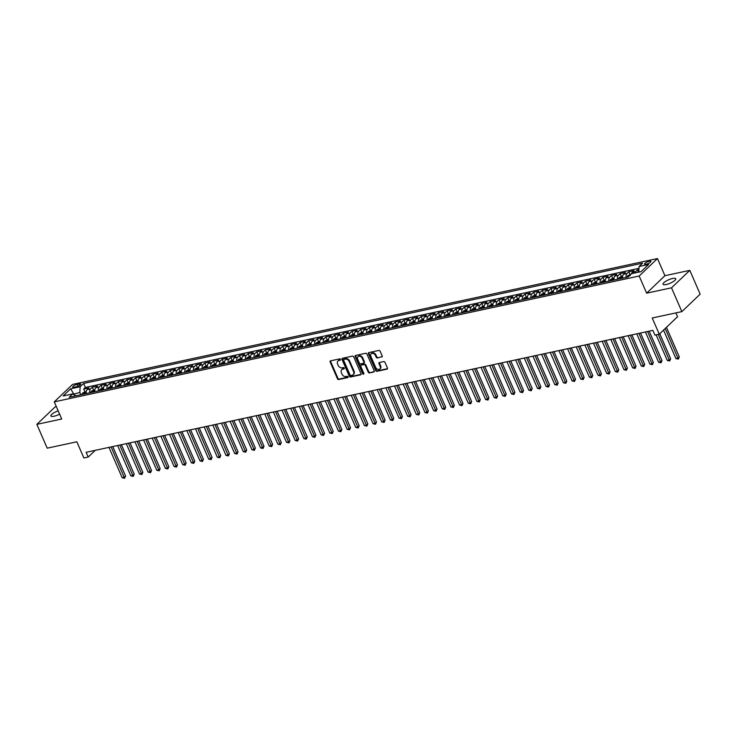 <?xml version="1.0" encoding="UTF-8"?>
<svg xmlns="http://www.w3.org/2000/svg" width="737" height="737" viewBox="0 0 737 737"><rect width="100%" height="100%" fill="white"/><g stroke="black" fill="none" stroke-linecap="round" stroke-linejoin="round"><path stroke-width="1.11" d="M340.485 359.416A0.737 0.571 -133.7 0 0 339.61 358.891L330.581 360.835A1.059 0.82 -133.7 0 0 330.139 361.95L337.463 378.781A1.059 0.82 -133.7 0 0 338.716 379.527L347.735 377.593A0.737 0.571 -133.7 0 0 347.173 376.285L346.003 376.533A3.39 2.626 -133.7 0 1 341.986 374.129L341.378 372.719A3.39 2.626 -133.7 0 1 341.747 369.688A3.39 2.626 -133.7 0 1 342.788 369.145L343.958 368.896A0.737 0.571 -133.7 0 0 343.387 367.588L342.226 367.837A3.39 2.626 -133.7 0 1 338.2 365.432L337.592 364.032A3.39 2.626 -133.7 0 1 337.97 360.992A3.39 2.626 -133.7 0 1 339.011 360.457L340.181 360.2A0.737 0.571 -133.7 0 0 340.485 359.416M672.568 278.485A6.909 1.879 -23.5 0 0 665.88 281.202A6.909 1.879 -23.5 0 0 663.07 284.261A6.909 1.879 -23.5 0 0 666.239 284.519A6.909 1.879 -23.5 0 0 672.927 281.801A6.909 1.879 -23.5 0 0 675.737 278.752A6.909 1.879 -23.5 0 0 672.568 278.485M58.168 410.831A6.909 1.879 -23.5 0 0 50.908 415.963A6.909 1.879 -23.5 0 0 54.077 416.23A6.909 1.879 -23.5 0 0 59.614 414.157M649.306 261.23A3.455 0.94 -23.5 0 0 645.971 262.593A3.455 0.94 -23.5 0 0 644.562 264.113A3.455 0.94 -23.5 0 0 646.146 264.251A3.455 0.94 -23.5 0 0 649.49 262.888A3.455 0.94 -23.5 0 0 650.891 261.359A3.455 0.94 -23.5 0 0 649.306 261.23M381.729 357.04A1.059 0.82 -133.7 0 0 382.181 355.916L380.126 351.199A1.059 0.82 -133.7 0 0 378.864 350.443L368.85 352.599A1.059 0.82 -133.7 0 0 368.408 353.723L375.723 370.545A1.059 0.82 -133.7 0 0 376.976 371.301L386.999 369.145A1.059 0.82 -133.7 0 0 387.441 368.03L384.963 362.328A1.059 0.82 -133.7 0 0 383.701 361.572L379.417 362.493A1.059 0.82 -133.7 0 0 378.975 363.608L380.2 366.436A2.837 2.193 -133.7 0 1 379.887 368.979A2.837 2.193 -133.7 0 1 375.658 367.413L370.84 356.34A2.837 2.193 -133.7 0 1 371.153 353.797A2.837 2.193 -133.7 0 1 375.382 355.363L376.192 357.205A1.059 0.82 -133.7 0 0 377.445 357.961L382.227 356.57A1.059 0.82 -133.7 0 0 382.236 356.561L377.445 357.961M56.344 406.64L55.137 406.898L36.85 424.365L47.205 448.17L76.841 441.795L83.88 457.981L88.2 457.051L86.137 452.297L652.871 330.36L654.935 335.123L659.265 334.193L677.552 316.726L675.893 312.912M671.508 287.817L689.795 270.35L664.921 275.702L646.635 293.169L671.508 287.817L681.863 311.622L652.227 317.997L659.265 334.193M646.635 293.169L639.172 276.025L54.271 401.868L72.567 384.401L657.468 258.558L639.172 276.025M36.85 424.365L61.724 419.012L54.271 401.868M353.714 356.883A1.059 0.82 -133.7 0 0 352.452 356.128L342.438 358.283A1.059 0.82 -133.7 0 0 341.986 359.407L349.31 376.229A1.059 0.82 -133.7 0 0 350.563 376.985L360.586 374.829A1.059 0.82 -133.7 0 0 361.029 373.705L353.714 356.883M355.639 355.446L365.663 353.29A1.059 0.82 -133.7 0 1 366.915 354.036L374.23 370.868A1.059 0.82 -133.7 0 1 373.788 371.982L369.504 372.904A1.059 0.82 -133.7 0 1 368.242 372.157L365.276 365.331A1.059 0.82 -133.7 0 0 364.023 364.575L361.176 365.193A1.059 0.82 -133.7 0 0 360.734 366.307L363.82 373.41A0.737 0.571 -133.7 0 1 362.632 373.668L355.197 356.561A1.059 0.82 -133.7 0 1 355.639 355.446A1.059 0.82 -133.7 0 0 355.695 356.091L355.197 356.561M689.795 270.35L700.15 294.164L681.863 311.622M638.924 269.576L637.45 269.889L638.454 272.193M634.907 272.957A4.321 2.469 -102.1 0 1 635.644 271.612L632.189 272.358L633.995 270.636L628.799 271.75L629.997 274.514M626.164 277.398A4.321 2.469 -102.1 0 1 626.994 273.473L623.539 274.219L625.335 272.497L620.149 273.611L621.346 276.375M617.505 279.259A4.321 2.469 -102.1 0 1 618.343 275.334L614.879 276.08L616.685 274.357L611.498 275.472L612.696 278.236M608.854 281.119A4.321 2.469 -102.1 0 1 609.692 277.195L606.229 277.941L608.034 276.218L602.838 277.333L604.045 280.097M600.204 282.98A4.321 2.469 -102.1 0 1 601.042 279.056L597.578 279.802L599.384 278.079L594.188 279.194L595.385 281.958M591.553 284.841A4.321 2.469 -102.1 0 1 592.382 280.917L588.927 281.663L590.733 279.94L585.537 281.064L586.735 283.819M582.903 286.702A4.321 2.469 -102.1 0 1 583.732 282.787L580.277 283.524L582.073 281.801L576.887 282.925L578.084 285.68M574.243 288.563A4.321 2.469 -102.1 0 1 575.081 284.648L571.617 285.385L573.423 283.662L568.236 284.786L569.434 287.541M565.592 290.424A4.321 2.469 -102.1 0 1 566.431 286.509L562.967 287.255L564.772 285.523L559.576 286.647L560.783 289.401M556.942 292.294A4.321 2.469 -102.1 0 1 557.78 288.37L554.316 289.116L556.122 287.393L550.926 288.508L552.124 291.262M548.291 294.155A4.321 2.469 -102.1 0 1 549.12 290.231L545.666 290.977L547.471 289.254L542.275 290.369L543.473 293.123M539.641 296.016A4.321 2.469 -102.1 0 1 540.47 292.092L537.006 292.838L538.811 291.115L533.625 292.23L534.822 294.984M530.981 297.877A4.321 2.469 -102.1 0 1 531.819 293.952L528.355 294.699L530.161 292.976L524.974 294.091L526.172 296.845M522.33 299.738A4.321 2.469 -102.1 0 1 523.169 295.813L519.705 296.56L521.51 294.837L516.315 295.952L517.521 298.706M513.68 301.599A4.321 2.469 -102.1 0 1 514.518 297.674L511.054 298.421L512.86 296.698L507.664 297.812L508.862 300.567M505.029 303.46A4.321 2.469 -102.1 0 1 505.858 299.535L502.404 300.281L504.209 298.559L499.013 299.673L500.211 302.437M496.379 305.321A4.321 2.469 -102.1 0 1 497.208 301.396L493.744 302.142L495.55 300.42L490.363 301.534L491.561 304.298M487.719 307.182A4.321 2.469 -102.1 0 1 488.557 303.257L485.093 304.003L486.899 302.281L481.712 303.395L482.91 306.159M479.068 309.043A4.321 2.469 -102.1 0 1 479.907 305.118L476.443 305.864L478.249 304.141L473.053 305.256L474.259 308.02M470.418 310.903A4.321 2.469 -102.1 0 1 471.256 306.979L467.792 307.725L469.598 306.002L464.402 307.126L465.6 309.881M461.767 312.764A4.321 2.469 -102.1 0 1 462.596 308.849L459.142 309.586L460.938 307.863L455.752 308.987L456.949 311.742M453.117 314.625A4.321 2.469 -102.1 0 1 453.946 310.71L450.482 311.447L452.288 309.724L447.101 310.848L448.299 313.603M444.457 316.486A4.321 2.469 -102.1 0 1 445.295 312.571L441.832 313.308L443.637 311.585L438.451 312.709L439.648 315.464M435.807 318.356A4.321 2.469 -102.1 0 1 436.645 314.432L433.181 315.178L434.987 313.455L429.791 314.57L430.988 317.325M427.156 320.217A4.321 2.469 -102.1 0 1 427.985 316.293L424.53 317.039L426.336 315.316L421.14 316.431L422.338 319.185M418.505 322.078A4.321 2.469 -102.1 0 1 419.335 318.154L415.88 318.9L417.676 317.177L412.49 318.292L413.687 321.046M409.855 323.939A4.321 2.469 -102.1 0 1 410.684 320.015L407.22 320.761L409.026 319.038L403.839 320.153L405.037 322.907M401.195 325.8A4.321 2.469 -102.1 0 1 402.034 321.876L398.57 322.622L400.375 320.899L395.189 322.014L396.386 324.768M392.545 327.661A4.321 2.469 -102.1 0 1 393.383 323.736L389.919 324.483L391.725 322.76L386.529 323.875L387.726 326.629M383.894 329.522A4.321 2.469 -102.1 0 1 384.723 325.597L381.269 326.344L383.074 324.621L377.878 325.736L379.076 328.499M375.244 331.383A4.321 2.469 -102.1 0 1 376.073 327.458L372.618 328.205L374.414 326.482L369.228 327.597L370.425 330.36M366.593 333.244A4.321 2.469 -102.1 0 1 367.422 329.319L363.958 330.065L365.764 328.343L360.577 329.457L361.775 332.221M357.933 335.105A4.321 2.469 -102.1 0 1 358.772 331.18L355.308 331.926L357.113 330.204L351.918 331.318L353.124 334.082M349.283 336.966A4.321 2.469 -102.1 0 1 350.121 333.041L346.657 333.787L348.463 332.065L343.267 333.179L344.465 335.943M340.632 338.827A4.321 2.469 -102.1 0 1 341.461 334.902L338.007 335.648L339.812 333.925L334.616 335.049L335.814 337.804M331.982 340.687A4.321 2.469 -102.1 0 1 332.811 336.772L329.356 337.509L331.153 335.786L325.966 336.91L327.164 339.665M323.322 342.548A4.321 2.469 -102.1 0 1 324.16 338.633L320.696 339.37L322.502 337.647L317.315 338.771L318.513 341.526M314.671 344.409A4.321 2.469 -102.1 0 1 315.51 340.494L312.046 341.24L313.851 339.517L308.656 340.632L309.862 343.387M306.021 346.279A4.321 2.469 -102.1 0 1 306.859 342.355L303.395 343.101L305.201 341.378L300.005 342.493L301.203 345.248M297.37 348.14A4.321 2.469 -102.1 0 1 298.199 344.216L294.745 344.962L296.55 343.239L291.355 344.354L292.552 347.109M288.72 350.001A4.321 2.469 -102.1 0 1 289.549 346.077L286.085 346.823L287.891 345.1L282.704 346.215L283.902 348.97M280.06 351.862A4.321 2.469 -102.1 0 1 280.898 347.938L277.434 348.684L279.24 346.961L274.053 348.076L275.251 350.83M271.409 353.723A4.321 2.469 -102.1 0 1 272.248 349.799L268.784 350.545L270.59 348.822L265.394 349.937L266.601 352.691M262.759 355.584A4.321 2.469 -102.1 0 1 263.597 351.66L260.133 352.406L261.939 350.683L256.743 351.798L257.941 354.552M254.108 357.445A4.321 2.469 -102.1 0 1 254.938 353.52L251.483 354.267L253.288 352.544L248.093 353.659L249.29 356.422M245.458 359.306A4.321 2.469 -102.1 0 1 246.287 355.381L242.823 356.128L244.629 354.405L239.442 355.52L240.64 358.283M236.798 361.167A4.321 2.469 -102.1 0 1 237.636 357.242L234.173 357.989L235.978 356.266L230.792 357.381L231.989 360.144M228.148 363.028A4.321 2.469 -102.1 0 1 228.986 359.103L225.522 359.849L227.328 358.127L222.132 359.241L223.339 362.005M219.497 364.889A4.321 2.469 -102.1 0 1 220.335 360.964L216.871 361.71L218.677 359.988L213.481 361.112L214.679 363.866M210.846 366.75A4.321 2.469 -102.1 0 1 211.676 362.834L208.221 363.571L210.027 361.849L204.831 362.973L206.028 365.727M202.196 368.611A4.321 2.469 -102.1 0 1 203.025 364.695L199.561 365.432L201.367 363.709L196.18 364.833L197.378 367.588M193.536 370.471A4.321 2.469 -102.1 0 1 194.375 366.556L190.911 367.293L192.716 365.57L187.53 366.694L188.727 369.449M184.886 372.342A4.321 2.469 -102.1 0 1 185.724 368.417L182.26 369.163L184.066 367.441L178.87 368.555L180.077 371.31M176.235 374.203A4.321 2.469 -102.1 0 1 177.073 370.278L173.61 371.024L175.415 369.301L170.219 370.416L171.417 373.171M167.585 376.063A4.321 2.469 -102.1 0 1 168.414 372.139L164.959 372.885L166.755 371.162L161.569 372.277L162.766 375.032M158.934 377.924A4.321 2.469 -102.1 0 1 159.763 374L156.299 374.746L158.105 373.023L152.918 374.138L154.116 376.893M150.274 379.785A4.321 2.469 -102.1 0 1 151.113 375.861L147.649 376.607L149.454 374.884L144.268 375.999L145.465 378.754M141.624 381.646A4.321 2.469 -102.1 0 1 142.462 377.722L138.998 378.468L140.804 376.745L135.608 377.86L136.806 380.614M132.973 383.507A4.321 2.469 -102.1 0 1 133.802 379.583L130.348 380.329L132.153 378.606L126.957 379.721L128.155 382.485M124.323 385.368A4.321 2.469 -102.1 0 1 125.152 381.444L121.697 382.19L123.494 380.467L118.307 381.582L119.505 384.346M115.672 387.229A4.321 2.469 -102.1 0 1 116.501 383.304L113.037 384.051L114.843 382.328L109.656 383.443L110.854 386.206M107.012 389.09A4.321 2.469 -102.1 0 1 107.851 385.165L104.387 385.912L106.192 384.189L101.006 385.304L102.203 388.067M98.362 390.951A4.321 2.469 -102.1 0 1 99.2 387.026L95.736 387.773L97.542 386.05L92.346 387.165L90.54 388.887A4.321 2.469 77.9 0 0 89.711 392.812M93.544 389.928L92.346 387.165M74.179 387.266L76.086 386.861A3.344 0.912 -23.5 0 0 79.32 385.543A3.344 0.912 -23.5 0 0 80.683 384.06A3.344 0.912 -23.5 0 0 79.154 383.931L77.247 384.346A3.344 0.912 -23.5 0 0 74.013 385.663A3.344 0.912 -23.5 0 0 72.65 387.137A3.344 0.912 -23.5 0 0 74.179 387.266M638.786 272.119L639.099 266.499L642.563 263.192L83.613 383.452L80.149 386.75L79.836 392.452L80.821 394.728M639.099 266.499L648.615 264.445L641.107 271.621L631.591 273.667L628.127 276.974L69.177 397.234L72.641 393.927L63.124 395.972L70.632 388.804L80.149 386.75M638.997 268.332L85.354 387.45L83.696 389.035L88.891 387.911L87.086 389.633A4.321 2.469 77.9 0 0 86.247 393.558M99.2 387.026L101.006 385.304M107.851 385.165L109.656 383.443M116.501 383.304L118.307 381.582M125.152 381.444L126.957 379.721M133.802 379.583L135.608 377.86M142.462 377.722L144.268 375.999M151.113 375.861L152.918 374.138M159.763 374L161.569 372.277M168.414 372.139L170.219 370.416M177.073 370.278L178.87 368.555M185.724 368.417L187.53 366.694M194.375 366.556L196.18 364.833M203.025 364.695L204.831 362.973M211.676 362.834L213.481 361.112M220.335 360.964L222.132 359.241M228.986 359.103L230.792 357.381M237.636 357.242L239.442 355.52M246.287 355.381L248.093 353.659M254.938 353.52L256.743 351.798M263.597 351.66L265.394 349.937M272.248 349.799L274.053 348.076M280.898 347.938L282.704 346.215M289.549 346.077L291.355 344.354M298.199 344.216L300.005 342.493M306.859 342.355L308.656 340.632M315.51 340.494L317.315 338.771M324.16 338.633L325.966 336.91M332.811 336.772L334.616 335.049M341.461 334.902L343.267 333.179M350.121 333.041L351.918 331.318M358.772 331.18L360.577 329.457M367.422 329.319L369.228 327.597M376.073 327.458L377.878 325.736M384.723 325.597L386.529 323.875M393.383 323.736L395.189 322.014M402.034 321.876L403.839 320.153M410.684 320.015L412.49 318.292M419.335 318.154L421.14 316.431M427.985 316.293L429.791 314.57M436.645 314.432L438.451 312.709M445.295 312.571L447.101 310.848M453.946 310.71L455.752 308.987M462.596 308.849L464.402 307.126M471.256 306.979L473.053 305.256M479.907 305.118L481.712 303.395M488.557 303.257L490.363 301.534M497.208 301.396L499.013 299.673M505.858 299.535L507.664 297.812M514.518 297.674L516.315 295.952M523.169 295.813L524.974 294.091M531.819 293.952L533.625 292.23M540.47 292.092L542.275 290.369M549.12 290.231L550.926 288.508M557.78 288.37L559.576 286.647M566.431 286.509L568.236 284.786M575.081 284.648L576.887 282.925M583.732 282.787L585.537 281.064M592.382 280.917L594.188 279.194M601.042 279.056L602.838 277.333M609.692 277.195L611.498 275.472M618.343 275.334L620.149 273.611M626.994 273.473L628.799 271.75M635.644 271.612L637.45 269.889M79.836 392.452L73.249 394.249M74.216 394.756L70.632 388.804M664.921 275.702L657.468 258.558M88.2 457.051L95.248 450.335M84.893 391.789L83.696 389.035M85.354 387.45L83.613 383.452M76.077 395.751L72.641 393.927M95.736 387.773A4.321 2.469 77.9 0 0 94.898 391.697M104.387 385.912A4.321 2.469 77.9 0 0 103.558 389.836M113.037 384.051A4.321 2.469 77.9 0 0 112.208 387.975M121.697 382.19A4.321 2.469 77.9 0 0 120.859 386.114M130.348 380.329A4.321 2.469 77.9 0 0 129.509 384.253M138.998 378.468A4.321 2.469 77.9 0 0 138.16 382.392M147.649 376.607A4.321 2.469 77.9 0 0 146.82 380.532M156.299 374.746A4.321 2.469 77.9 0 0 155.47 378.671M164.959 372.885A4.321 2.469 77.9 0 0 164.121 376.8M173.61 371.024A4.321 2.469 77.9 0 0 172.771 374.94M182.26 369.163A4.321 2.469 77.9 0 0 181.431 373.079M190.911 367.293A4.321 2.469 77.9 0 0 190.082 371.218M199.561 365.432A4.321 2.469 77.9 0 0 198.732 369.357M208.221 363.571A4.321 2.469 77.9 0 0 207.383 367.496M216.871 361.71A4.321 2.469 77.9 0 0 216.033 365.635M225.522 359.849A4.321 2.469 77.9 0 0 224.693 363.774M234.173 357.989A4.321 2.469 77.9 0 0 233.343 361.913M242.823 356.128A4.321 2.469 77.9 0 0 241.994 360.052M251.483 354.267A4.321 2.469 77.9 0 0 250.644 358.191M260.133 352.406A4.321 2.469 77.9 0 0 259.295 356.33M268.784 350.545A4.321 2.469 77.9 0 0 267.955 354.469M277.434 348.684A4.321 2.469 77.9 0 0 276.605 352.608M286.085 346.823A4.321 2.469 77.9 0 0 285.256 350.748M294.745 344.962A4.321 2.469 77.9 0 0 293.906 348.877M303.395 343.101A4.321 2.469 77.9 0 0 302.557 347.016M312.046 341.24A4.321 2.469 77.9 0 0 311.217 345.156M320.696 339.37A4.321 2.469 77.9 0 0 319.867 343.295M329.356 337.509A4.321 2.469 77.9 0 0 328.518 341.434M338.007 335.648A4.321 2.469 77.9 0 0 337.168 339.573M346.657 333.787A4.321 2.469 77.9 0 0 345.819 337.712M355.308 331.926A4.321 2.469 77.9 0 0 354.479 335.851M363.958 330.065A4.321 2.469 77.9 0 0 363.129 333.99M372.618 328.205A4.321 2.469 77.9 0 0 371.78 332.129M381.269 326.344A4.321 2.469 77.9 0 0 380.43 330.268M389.919 324.483A4.321 2.469 77.9 0 0 389.081 328.407M398.57 322.622A4.321 2.469 77.9 0 0 397.74 326.546M407.22 320.761A4.321 2.469 77.9 0 0 406.391 324.685M415.88 318.9A4.321 2.469 77.9 0 0 415.042 322.815M424.53 317.039A4.321 2.469 77.9 0 0 423.692 320.954M433.181 315.178A4.321 2.469 77.9 0 0 432.343 319.093M441.832 313.308A4.321 2.469 77.9 0 0 441.002 317.232M450.482 311.447A4.321 2.469 77.9 0 0 449.653 315.372M459.142 309.586A4.321 2.469 77.9 0 0 458.303 313.511M467.792 307.725A4.321 2.469 77.9 0 0 466.954 311.65M476.443 305.864A4.321 2.469 77.9 0 0 475.614 309.789M485.093 304.003A4.321 2.469 77.9 0 0 484.264 307.928M493.744 302.142A4.321 2.469 77.9 0 0 492.915 306.067M502.404 300.281A4.321 2.469 77.9 0 0 501.565 304.206M511.054 298.421A4.321 2.469 77.9 0 0 510.216 302.345M519.705 296.56A4.321 2.469 77.9 0 0 518.876 300.484M528.355 294.699A4.321 2.469 77.9 0 0 527.526 298.623M537.006 292.838A4.321 2.469 77.9 0 0 536.177 296.753M545.666 290.977A4.321 2.469 77.9 0 0 544.827 294.892M554.316 289.116A4.321 2.469 77.9 0 0 553.478 293.031M562.967 287.255A4.321 2.469 77.9 0 0 562.138 291.17M571.617 285.385A4.321 2.469 77.9 0 0 570.788 289.309M580.277 283.524A4.321 2.469 77.9 0 0 579.439 287.448M588.927 281.663A4.321 2.469 77.9 0 0 588.089 285.587M597.578 279.802A4.321 2.469 77.9 0 0 596.74 283.727M606.229 277.941A4.321 2.469 77.9 0 0 605.399 281.866M614.879 276.08A4.321 2.469 77.9 0 0 614.05 280.005M623.539 274.219A4.321 2.469 77.9 0 0 622.701 278.144M632.189 272.358A4.321 2.469 77.9 0 0 631.416 273.832M340.549 359.757L339.508 359.978A3.39 2.626 -133.7 0 0 338.467 360.522L337.97 360.992M341.747 369.688L342.244 369.219A3.39 2.626 -133.7 0 1 343.285 368.675L344.336 368.454M330.572 360.835A1.059 0.82 -133.7 0 0 330.637 361.48L337.951 378.311A1.059 0.82 -133.7 0 0 339.213 379.058L348.113 377.141M342.419 358.293A1.059 0.82 -133.7 0 0 342.484 358.928L349.799 375.759A1.059 0.82 -133.7 0 0 351.061 376.515L361.075 374.35A1.059 0.82 -133.7 0 0 361.093 374.35L360.586 374.829M343.939 359.389A0.737 0.571 -133.7 0 0 343.626 360.172L350.047 374.949A0.737 0.571 -133.7 0 0 350.932 375.474L352.157 375.207A3.39 2.626 -133.7 0 0 353.198 374.672A3.39 2.626 -133.7 0 0 353.576 371.632L349.191 361.535A3.39 2.626 -133.7 0 0 345.165 359.131L343.939 359.389L344.428 358.919A0.737 0.571 -133.7 0 0 344.078 359.26M353.198 374.672L353.696 374.193A3.39 2.626 -133.7 0 0 354.073 371.162L353.576 371.632M344.428 358.919L345.662 358.652A3.39 2.626 -133.7 0 1 349.679 361.066L354.073 371.162M373.788 371.982L374.285 371.512A1.059 0.82 -133.7 0 0 374.295 371.512L369.504 372.904M360.854 365.359L361.351 364.889A1.059 0.82 -133.7 0 1 361.674 364.723L364.52 364.106A1.059 0.82 -133.7 0 1 365.773 364.861L368.74 371.688A1.059 0.82 -133.7 0 0 369.992 372.434M355.695 356.091L363.129 373.198A0.737 0.571 -133.7 0 0 363.885 373.733M362.199 358.246A2.837 2.193 -133.7 0 0 357.97 356.69A2.837 2.193 -133.7 0 0 357.657 359.223L359.352 363.129A1.059 0.82 -133.7 0 0 360.605 363.885L363.452 363.267A1.059 0.82 -133.7 0 0 363.894 362.153L362.199 358.246L362.696 357.777A2.837 2.193 -133.7 0 0 358.468 356.22L357.97 356.69M363.783 363.101L364.271 362.632A1.059 0.82 -133.7 0 0 364.391 361.683L363.894 362.153M362.696 357.777L364.391 361.683M371.153 353.797L371.651 353.327A2.837 2.193 -133.7 0 1 375.879 354.893L376.681 356.736A1.059 0.82 -133.7 0 0 377.943 357.491M379.887 368.979L380.384 368.509A2.837 2.193 -133.7 0 0 380.697 365.967L380.2 366.436M379.408 362.493A1.059 0.82 -133.7 0 0 379.472 363.138L380.697 365.967M368.832 352.608A1.059 0.82 -133.7 0 0 368.896 353.244L376.211 370.075A1.059 0.82 -133.7 0 0 377.473 370.831L387.496 368.675A1.059 0.82 -133.7 0 0 387.505 368.666M86.229 391.504L82.71 392.987A2.856 1.64 77.9 0 0 82.139 394.442M108.975 447.377L122.158 477.696L124.323 477.235L125.557 476.047L112.733 446.567M84.819 393.862A2.856 1.64 -102.1 0 1 85.068 392.885L84.036 393.107A2.856 1.64 77.9 0 0 83.778 394.092M125.557 476.047L124.581 478.258L111.14 446.917M124.581 478.258L122.158 477.696M94.889 389.643L91.36 391.126A2.856 1.64 77.9 0 0 90.789 392.581M117.625 445.517L130.808 475.835L132.973 475.365L134.208 474.186L121.393 444.706M93.47 392.001A2.856 1.64 -102.1 0 1 93.719 391.025L92.687 391.246A2.856 1.64 77.9 0 0 92.438 392.231M134.208 474.186L133.231 476.397L119.79 445.056M133.231 476.397L130.808 475.835M103.539 387.773L100.011 389.265A2.856 1.64 77.9 0 0 99.44 390.721M126.276 443.656L139.459 473.974L141.624 473.504L142.858 472.325L130.044 442.845M102.13 390.14A2.856 1.64 -102.1 0 1 102.379 389.164L101.338 389.385A2.856 1.64 77.9 0 0 101.089 390.37M142.858 472.325L141.882 474.536L128.441 443.186M141.882 474.536L139.459 473.974M112.19 385.912L108.661 387.404A2.856 1.64 77.9 0 0 108.099 388.86M134.935 441.795L148.109 472.113L150.274 471.643L151.509 470.464L138.694 440.984M110.78 388.279A2.856 1.64 -102.1 0 1 111.029 387.303L109.988 387.524A2.856 1.64 77.9 0 0 109.739 388.51M151.509 470.464L150.541 472.666L137.091 441.325M150.541 472.666L148.109 472.113M120.84 384.051L117.321 385.543A2.856 1.64 77.9 0 0 116.75 386.999M143.586 439.934L156.769 470.252L158.925 469.782L160.169 468.603L147.345 439.123M119.431 386.418A2.856 1.64 -102.1 0 1 119.68 385.442L118.639 385.663A2.856 1.64 77.9 0 0 118.39 386.639M160.169 468.603L159.192 470.805L145.751 439.464M159.192 470.805L156.769 470.252M129.491 382.19L125.972 383.682A2.856 1.64 77.9 0 0 125.401 385.138M152.237 438.073L165.42 468.391L167.585 467.921L168.819 466.742L155.995 437.262M128.081 384.557A2.856 1.64 -102.1 0 1 128.33 383.581L127.298 383.802A2.856 1.64 77.9 0 0 127.04 384.778M168.819 466.742L167.843 468.944L154.401 437.603M167.843 468.944L165.42 468.391M138.151 380.329L134.622 381.821A2.856 1.64 77.9 0 0 134.051 383.277M160.887 436.212L174.07 466.53L176.235 466.06L177.47 464.881L164.655 435.401M136.732 382.696A2.856 1.64 -102.1 0 1 136.99 381.711L135.949 381.941A2.856 1.64 77.9 0 0 135.7 382.918M177.47 464.881L176.493 467.083L163.052 435.742M176.493 467.083L174.07 466.53M146.801 378.468L143.273 379.96A2.856 1.64 77.9 0 0 142.702 381.416M169.538 434.351L182.721 464.669L184.886 464.199L186.12 463.02L173.306 433.54M145.392 380.836A2.856 1.64 -102.1 0 1 145.64 379.85L144.599 380.08A2.856 1.64 77.9 0 0 144.351 381.057M186.12 463.02L185.144 465.222L171.703 433.881M185.144 465.222L182.721 464.669M155.452 376.607L151.923 378.099A2.856 1.64 77.9 0 0 151.361 379.555M178.197 432.49L191.371 462.808L193.536 462.339L194.771 461.159L181.956 431.679M154.042 378.975A2.856 1.64 -102.1 0 1 154.291 377.989L153.25 378.219A2.856 1.64 77.9 0 0 153.001 379.196M194.771 461.159L193.803 463.361L180.353 432.02M193.803 463.361L191.371 462.808M164.102 374.746L160.583 376.238A2.856 1.64 77.9 0 0 160.012 377.685M186.848 430.62L200.031 460.938L202.196 460.478L203.43 459.298L190.607 429.818M162.693 377.114A2.856 1.64 -102.1 0 1 162.941 376.128L161.9 376.358A2.856 1.64 77.9 0 0 161.652 377.335M203.43 459.298L202.454 461.5L189.013 430.159M202.454 461.5L200.031 460.938M172.762 372.885L169.234 374.378A2.856 1.64 77.9 0 0 168.662 375.824M195.498 428.759L208.682 459.077L210.846 458.617L212.081 457.437L199.257 427.957M171.343 375.253A2.856 1.64 -102.1 0 1 171.592 374.267L170.56 374.488A2.856 1.64 77.9 0 0 170.311 375.474M212.081 457.437L211.104 459.639L197.663 428.298M211.104 459.639L208.682 459.077M181.413 371.024L177.884 372.517A2.856 1.64 77.9 0 0 177.313 373.963M204.149 426.898L217.332 457.216L219.497 456.756L220.732 455.577L207.917 426.087M179.994 373.392A2.856 1.64 -102.1 0 1 180.252 372.406L179.211 372.627A2.856 1.64 77.9 0 0 178.962 373.613M220.732 455.577L219.755 457.778L206.314 426.437M219.755 457.778L217.332 457.216M190.063 369.163L186.535 370.656A2.856 1.64 77.9 0 0 185.964 372.102M212.8 425.037L225.983 455.355L228.148 454.895L229.382 453.716L216.567 424.226M188.654 371.531A2.856 1.64 -102.1 0 1 188.902 370.545L187.861 370.766A2.856 1.64 77.9 0 0 187.613 371.752M229.382 453.716L228.406 455.917L214.964 424.576M228.406 455.917L225.983 455.355M198.714 367.302L195.194 368.786A2.856 1.64 77.9 0 0 194.623 370.241M221.459 423.176L234.642 453.495L236.798 453.034L238.033 451.855L225.218 422.365M197.304 369.67A2.856 1.64 -102.1 0 1 197.553 368.684L196.512 368.905A2.856 1.64 77.9 0 0 196.263 369.891M238.033 451.855L237.065 454.056L223.615 422.716M237.065 454.056L234.642 453.495M207.364 365.441L203.845 366.925A2.856 1.64 77.9 0 0 203.274 368.38M230.11 421.315L243.293 451.634L245.458 451.173L246.692 449.985L233.869 420.505M205.955 367.8A2.856 1.64 -102.1 0 1 206.203 366.823L205.162 367.044A2.856 1.64 77.9 0 0 204.914 368.03M246.692 449.985L245.716 452.196L232.275 420.855M245.716 452.196L243.293 451.634M216.024 363.581L212.496 365.064A2.856 1.64 77.9 0 0 211.924 366.519M238.76 419.454L251.943 449.773L254.108 449.312L255.343 448.124L242.519 418.644M214.605 365.939A2.856 1.64 -102.1 0 1 214.854 364.962L213.822 365.183A2.856 1.64 77.9 0 0 213.573 366.169M255.343 448.124L254.366 450.335L240.925 418.994M254.366 450.335L251.943 449.773M224.674 361.72L221.146 363.203A2.856 1.64 77.9 0 0 220.575 364.658M247.411 417.593L260.594 447.912L262.759 447.442L263.993 446.263L251.179 416.783M223.256 364.078A2.856 1.64 -102.1 0 1 223.514 363.101L222.473 363.323A2.856 1.64 77.9 0 0 222.224 364.308M263.993 446.263L263.017 448.474L249.576 417.124M263.017 448.474L260.594 447.912M233.325 359.849L229.797 361.342A2.856 1.64 77.9 0 0 229.235 362.797M256.061 415.732L269.245 446.051L271.409 445.581L272.644 444.402L259.829 414.922M231.915 362.217A2.856 1.64 -102.1 0 1 232.164 361.241L231.123 361.462A2.856 1.64 77.9 0 0 230.874 362.447M272.644 444.402L271.667 446.613L258.226 415.263M271.667 446.613L269.245 446.051M241.976 357.989L238.456 359.481A2.856 1.64 77.9 0 0 237.885 360.937M264.721 413.872L277.904 444.19L280.06 443.72L281.304 442.541L268.48 413.061M240.566 360.356A2.856 1.64 -102.1 0 1 240.815 359.38L239.774 359.601A2.856 1.64 77.9 0 0 239.525 360.577M281.304 442.541L280.327 444.743L266.877 413.402M280.327 444.743L277.904 444.19M250.626 356.128L247.107 357.62A2.856 1.64 77.9 0 0 246.536 359.076M273.372 412.011L286.555 442.329L288.72 441.859L289.954 440.68L277.13 411.2M249.217 358.495A2.856 1.64 -102.1 0 1 249.465 357.519L248.424 357.74A2.856 1.64 77.9 0 0 248.176 358.716M289.954 440.68L288.978 442.882L275.537 411.541M288.978 442.882L286.555 442.329M259.286 354.267L255.757 355.759A2.856 1.64 77.9 0 0 255.186 357.215M282.022 410.15L295.205 440.468L297.37 439.998L298.605 438.819L285.781 409.339M257.867 356.634A2.856 1.64 -102.1 0 1 258.116 355.658L257.084 355.879A2.856 1.64 77.9 0 0 256.835 356.855M298.605 438.819L297.628 441.021L284.187 409.68M297.628 441.021L295.205 440.468M267.936 352.406L264.408 353.898A2.856 1.64 77.9 0 0 263.837 355.354M290.673 408.289L303.856 438.607L306.021 438.137L307.255 436.958L294.441 407.478M266.518 354.773A2.856 1.64 -102.1 0 1 266.776 353.788L265.735 354.018A2.856 1.64 77.9 0 0 265.486 354.994M307.255 436.958L306.279 439.16L292.838 407.819M306.279 439.16L303.856 438.607M276.587 350.545L273.058 352.037A2.856 1.64 77.9 0 0 272.497 353.493M299.323 406.428L312.506 436.746L314.671 436.276L315.906 435.097L303.091 405.617M275.177 352.912A2.856 1.64 -102.1 0 1 275.426 351.927L274.385 352.157A2.856 1.64 77.9 0 0 274.136 353.134M315.906 435.097L314.929 437.299L301.488 405.958M314.929 437.299L312.506 436.746M285.237 348.684L281.718 350.176A2.856 1.64 77.9 0 0 281.147 351.632M307.983 404.567L321.166 434.876L323.322 434.415L324.566 433.236L311.742 403.756M283.828 351.052A2.856 1.64 -102.1 0 1 284.077 350.066L283.036 350.296A2.856 1.64 77.9 0 0 282.787 351.273M324.566 433.236L323.589 435.438L310.139 404.097M323.589 435.438L321.166 434.876M293.888 346.823L290.369 348.315A2.856 1.64 77.9 0 0 289.798 349.762M316.634 402.697L329.817 433.015L331.982 432.555L333.216 431.375L320.392 401.895M292.478 349.191A2.856 1.64 -102.1 0 1 292.727 348.205L291.695 348.426A2.856 1.64 77.9 0 0 291.437 349.412M333.216 431.375L332.24 433.577L318.799 402.236M332.24 433.577L329.817 433.015M302.548 344.962L299.019 346.454A2.856 1.64 77.9 0 0 298.448 347.901M325.284 400.836L338.467 431.154L340.632 430.694L341.867 429.514L329.043 400.034M301.129 347.33A2.856 1.64 -102.1 0 1 301.378 346.344L300.346 346.565A2.856 1.64 77.9 0 0 300.097 347.551M341.867 429.514L340.89 431.716L327.449 400.375M340.89 431.716L338.467 431.154M311.198 343.101L307.67 344.594A2.856 1.64 77.9 0 0 307.099 346.04M333.935 398.975L347.118 429.293L349.283 428.833L350.517 427.653L337.703 398.164M309.789 345.469A2.856 1.64 -102.1 0 1 310.037 344.483L308.996 344.704A2.856 1.64 77.9 0 0 308.748 345.69M350.517 427.653L349.541 429.855L336.1 398.514M349.541 429.855L347.118 429.293M319.849 341.24L316.32 342.733A2.856 1.64 77.9 0 0 315.758 344.179M342.585 397.114L355.768 427.432L357.933 426.972L359.168 425.793L346.353 396.303M318.439 343.608A2.856 1.64 -102.1 0 1 318.688 342.622L317.647 342.843A2.856 1.64 77.9 0 0 317.398 343.829M359.168 425.793L358.191 427.994L344.75 396.653M358.191 427.994L355.768 427.432M328.499 339.379L324.98 340.863A2.856 1.64 77.9 0 0 324.409 342.318M351.245 395.253L364.428 425.571L366.584 425.111L367.827 423.932L355.004 394.442M327.09 341.747A2.856 1.64 -102.1 0 1 327.339 340.761L326.298 340.982A2.856 1.64 77.9 0 0 326.049 341.968M367.827 423.932L366.851 426.133L353.401 394.792M366.851 426.133L364.428 425.571M337.15 337.518L333.631 339.002A2.856 1.64 77.9 0 0 333.06 340.457M359.896 393.392L373.079 423.711L375.244 423.25L376.478 422.061L363.654 392.581M335.74 339.877A2.856 1.64 -102.1 0 1 335.989 338.9L334.957 339.121A2.856 1.64 77.9 0 0 334.699 340.107M376.478 422.061L375.502 424.272L362.06 392.932M375.502 424.272L373.079 423.711M345.81 335.657L342.281 337.141A2.856 1.64 77.9 0 0 341.71 338.596M368.546 391.531L381.729 421.85L383.894 421.38L385.129 420.201L372.305 390.721M344.391 338.016A2.856 1.64 -102.1 0 1 344.64 337.039L343.608 337.26A2.856 1.64 77.9 0 0 343.359 338.246M385.129 420.201L384.152 422.412L370.711 391.071M384.152 422.412L381.729 421.85M354.46 333.787L350.932 335.28A2.856 1.64 77.9 0 0 350.361 336.735M377.197 389.67L390.38 419.989L392.545 419.519L393.779 418.34L380.965 388.86M353.051 336.155A2.856 1.64 -102.1 0 1 353.299 335.178L352.258 335.399A2.856 1.64 77.9 0 0 352.01 336.385M393.779 418.34L392.803 420.551L379.362 389.2M392.803 420.551L390.38 419.989M363.111 331.926L359.582 333.419A2.856 1.64 77.9 0 0 359.02 334.874M385.847 387.809L399.03 418.128L401.195 417.658L402.43 416.479L389.615 386.999M361.701 334.294A2.856 1.64 -102.1 0 1 361.95 333.317L360.909 333.539A2.856 1.64 77.9 0 0 360.66 334.515M402.43 416.479L401.453 418.68L388.012 387.34M401.453 418.68L399.03 418.128M371.761 330.065L368.242 331.558A2.856 1.64 77.9 0 0 367.671 333.013M394.507 385.948L407.69 416.267L409.846 415.797L411.089 414.618L398.266 385.138M370.352 332.433A2.856 1.64 -102.1 0 1 370.6 331.457L369.559 331.678A2.856 1.64 77.9 0 0 369.311 332.654M411.089 414.618L410.113 416.82L396.672 385.479M410.113 416.82L407.69 416.267M380.412 328.205L376.893 329.697A2.856 1.64 77.9 0 0 376.321 331.153M403.157 384.088L416.341 414.406L418.505 413.936L419.74 412.757L406.916 383.277M379.002 330.572A2.856 1.64 -102.1 0 1 379.251 329.596L378.219 329.817A2.856 1.64 77.9 0 0 377.961 330.793M419.74 412.757L418.763 414.959L405.322 383.618M418.763 414.959L416.341 414.406M389.072 326.344L385.543 327.836A2.856 1.64 77.9 0 0 384.972 329.292M411.808 382.227L424.991 412.545L427.156 412.075L428.39 410.896L415.576 381.416M387.653 328.711A2.856 1.64 -102.1 0 1 387.902 327.725L386.87 327.956A2.856 1.64 77.9 0 0 386.621 328.932M428.39 410.896L427.414 413.098L413.973 381.757M427.414 413.098L424.991 412.545M397.722 324.483L394.194 325.975A2.856 1.64 77.9 0 0 393.622 327.431M420.458 380.366L433.642 410.684L435.807 410.214L437.041 409.035L424.226 379.555M396.313 326.85A2.856 1.64 -102.1 0 1 396.561 325.865L395.52 326.095A2.856 1.64 77.9 0 0 395.272 327.071M437.041 409.035L436.064 411.237L422.623 379.896M436.064 411.237L433.642 410.684M406.373 322.622L402.844 324.114A2.856 1.64 77.9 0 0 402.282 325.57M429.118 378.505L442.292 408.823L444.457 408.353L445.692 407.174L432.877 377.694M404.963 324.989A2.856 1.64 -102.1 0 1 405.212 324.004L404.171 324.234A2.856 1.64 77.9 0 0 403.922 325.21M445.692 407.174L444.724 409.376L431.274 378.035M444.724 409.376L442.292 408.823M415.023 320.761L411.504 322.253A2.856 1.64 77.9 0 0 410.933 323.7M437.769 376.635L450.952 406.953L453.108 406.492L454.351 405.313L441.527 375.833M413.614 323.128A2.856 1.64 -102.1 0 1 413.862 322.143L412.821 322.373A2.856 1.64 77.9 0 0 412.573 323.35M454.351 405.313L453.375 407.515L439.934 376.174M453.375 407.515L450.952 406.953M423.683 318.9L420.154 320.392A2.856 1.64 77.9 0 0 419.583 321.839M446.419 374.774L459.602 405.092L461.767 404.631L463.002 403.452L450.178 373.972M422.264 321.268A2.856 1.64 -102.1 0 1 422.513 320.282L421.481 320.503A2.856 1.64 77.9 0 0 421.232 321.489M463.002 403.452L462.025 405.654L448.584 374.313M462.025 405.654L459.602 405.092M432.333 317.039L428.805 318.531A2.856 1.64 77.9 0 0 428.234 319.978M455.07 372.913L468.253 403.231L470.418 402.77L471.652 401.591L458.838 372.102M430.915 319.407A2.856 1.64 -102.1 0 1 431.173 318.421L430.132 318.642A2.856 1.64 77.9 0 0 429.883 319.628M471.652 401.591L470.676 403.793L457.235 372.452M470.676 403.793L468.253 403.231M440.984 315.178L437.456 316.67A2.856 1.64 77.9 0 0 436.884 318.117M463.72 371.052L476.903 401.37L479.068 400.91L480.303 399.73L467.488 370.241M439.574 317.546A2.856 1.64 -102.1 0 1 439.823 316.56L438.782 316.781A2.856 1.64 77.9 0 0 438.533 317.767M480.303 399.73L479.326 401.932L465.885 370.591M479.326 401.932L476.903 401.37M449.634 313.317L446.106 314.8A2.856 1.64 77.9 0 0 445.544 316.256M472.38 369.191L485.563 399.509L487.719 399.049L488.953 397.869L476.139 368.38M448.225 315.685A2.856 1.64 -102.1 0 1 448.474 314.699L447.433 314.92A2.856 1.64 77.9 0 0 447.184 315.906M488.953 397.869L487.986 400.071L474.536 368.73M487.986 400.071L485.563 399.509M458.285 311.456L454.766 312.939A2.856 1.64 77.9 0 0 454.195 314.395M481.031 367.33L494.214 397.648L496.379 397.188L497.613 395.999L484.789 366.519M456.876 313.815A2.856 1.64 -102.1 0 1 457.124 312.838L456.083 313.059A2.856 1.64 77.9 0 0 455.834 314.045M497.613 395.999L496.637 398.21L483.196 366.869M496.637 398.21L494.214 397.648M466.945 309.595L463.416 311.078A2.856 1.64 77.9 0 0 462.845 312.534M489.681 365.469L502.864 395.787L505.029 395.327L506.264 394.138L493.44 364.658M465.526 311.954A2.856 1.64 -102.1 0 1 465.775 310.977L464.743 311.198A2.856 1.64 77.9 0 0 464.494 312.184M506.264 394.138L505.287 396.349L491.846 365.008M505.287 396.349L502.864 395.787M475.595 307.734L472.067 309.218A2.856 1.64 77.9 0 0 471.496 310.673M498.332 363.608L511.515 393.927L513.68 393.457L514.914 392.277L502.1 362.797M474.177 310.093A2.856 1.64 -102.1 0 1 474.435 309.116L473.394 309.337A2.856 1.64 77.9 0 0 473.145 310.323M514.914 392.277L513.938 394.488L500.497 363.138M513.938 394.488L511.515 393.927M484.246 305.864L480.717 307.357A2.856 1.64 77.9 0 0 480.146 308.812M506.982 361.747L520.165 392.066L522.33 391.596L523.565 390.417L510.75 360.937M482.836 308.232A2.856 1.64 -102.1 0 1 483.085 307.255L482.044 307.476A2.856 1.64 77.9 0 0 481.795 308.462M523.565 390.417L522.588 392.618L509.147 361.277M522.588 392.618L520.165 392.066M492.896 304.003L489.377 305.496A2.856 1.64 77.9 0 0 488.806 306.951M515.642 359.886L528.825 390.205L530.981 389.735L532.215 388.556L519.401 359.076M491.487 306.371A2.856 1.64 -102.1 0 1 491.736 305.394L490.695 305.615A2.856 1.64 77.9 0 0 490.446 306.592M532.215 388.556L531.248 390.757L517.798 359.416M531.248 390.757L528.825 390.205M501.547 302.142L498.028 303.635A2.856 1.64 77.9 0 0 497.457 305.09M524.293 358.025L537.476 388.344L539.641 387.874L540.875 386.695L528.051 357.215M500.137 304.51A2.856 1.64 -102.1 0 1 500.386 303.533L499.345 303.755A2.856 1.64 77.9 0 0 499.096 304.731M540.875 386.695L539.899 388.896L526.458 357.556M539.899 388.896L537.476 388.344M510.207 300.281L506.678 301.774A2.856 1.64 77.9 0 0 506.107 303.229M532.943 356.164L546.126 386.483L548.291 386.013L549.526 384.834L536.702 355.354M508.788 302.649A2.856 1.64 -102.1 0 1 509.037 301.673L508.005 301.894A2.856 1.64 77.9 0 0 507.756 302.87M549.526 384.834L548.549 387.036L535.108 355.695M548.549 387.036L546.126 386.483M518.857 298.421L515.329 299.913A2.856 1.64 77.9 0 0 514.758 301.369M541.594 354.304L554.777 384.622L556.942 384.152L558.176 382.973L545.362 353.493M517.438 300.788A2.856 1.64 -102.1 0 1 517.696 299.802L516.655 300.033A2.856 1.64 77.9 0 0 516.407 301.009M558.176 382.973L557.2 385.175L543.759 353.834M557.2 385.175L554.777 384.622M527.508 296.56L523.979 298.052A2.856 1.64 77.9 0 0 523.417 299.508M550.244 352.443L563.427 382.761L565.592 382.291L566.827 381.112L554.012 351.632M526.098 298.927A2.856 1.64 -102.1 0 1 526.347 297.941L525.306 298.172A2.856 1.64 77.9 0 0 525.057 299.148M566.827 381.112L565.85 383.314L552.409 351.973M565.85 383.314L563.427 382.761M536.158 294.699L532.639 296.191A2.856 1.64 77.9 0 0 532.068 297.647M558.904 350.582L572.087 380.891L574.243 380.43L575.486 379.251L562.663 349.771M534.749 297.066A2.856 1.64 -102.1 0 1 534.998 296.081L533.957 296.311A2.856 1.64 77.9 0 0 533.708 297.287M575.486 379.251L574.51 381.453L561.06 350.112M574.51 381.453L572.087 380.891M544.809 292.838L541.29 294.33A2.856 1.64 77.9 0 0 540.718 295.777M567.554 348.712L580.738 379.03L582.903 378.569L584.137 377.39L571.313 347.91M543.399 295.205A2.856 1.64 -102.1 0 1 543.648 294.22L542.607 294.441A2.856 1.64 77.9 0 0 542.358 295.426M584.137 377.39L583.16 379.592L569.719 348.251M583.16 379.592L580.738 379.03M553.469 290.977L549.94 292.469A2.856 1.64 77.9 0 0 549.369 293.916M576.205 346.851L589.388 377.169L591.553 376.708L592.788 375.529L579.964 346.049M552.05 293.344A2.856 1.64 -102.1 0 1 552.299 292.359L551.267 292.58A2.856 1.64 77.9 0 0 551.018 293.566M592.788 375.529L591.811 377.731L578.37 346.39M591.811 377.731L589.388 377.169M562.119 289.116L558.591 290.608A2.856 1.64 77.9 0 0 558.02 292.055M584.856 344.99L598.039 375.308L600.204 374.847L601.438 373.668L588.623 344.179M560.71 291.483A2.856 1.64 -102.1 0 1 560.958 290.498L559.917 290.719A2.856 1.64 77.9 0 0 559.669 291.705M601.438 373.668L600.462 375.87L587.021 344.529M600.462 375.87L598.039 375.308M570.77 287.255L567.241 288.747A2.856 1.64 77.9 0 0 566.679 290.194M593.506 343.129L606.689 373.447L608.854 372.986L610.089 371.807L597.274 342.318M569.36 289.623A2.856 1.64 -102.1 0 1 569.609 288.637L568.568 288.858A2.856 1.64 77.9 0 0 568.319 289.844M610.089 371.807L609.112 374.009L595.671 342.668M609.112 374.009L606.689 373.447M579.42 285.394L575.901 286.877A2.856 1.64 77.9 0 0 575.33 288.333M602.166 341.268L615.349 371.586L617.505 371.126L618.748 369.946L605.925 340.457M578.011 287.762A2.856 1.64 -102.1 0 1 578.259 286.776L577.218 286.997A2.856 1.64 77.9 0 0 576.97 287.983M618.748 369.946L617.772 372.148L604.322 340.807M617.772 372.148L615.349 371.586M588.071 283.533L584.552 285.016A2.856 1.64 77.9 0 0 583.98 286.472M610.816 339.407L623.999 369.725L626.164 369.265L627.399 368.076L614.575 338.596M586.661 285.892A2.856 1.64 -102.1 0 1 586.91 284.915L585.878 285.136A2.856 1.64 77.9 0 0 585.62 286.122M627.399 368.076L626.422 370.287L612.981 338.946M626.422 370.287L623.999 369.725M596.73 281.672L593.202 283.155A2.856 1.64 77.9 0 0 592.631 284.611M619.467 337.546L632.65 367.864L634.815 367.394L636.049 366.215L623.226 336.735M595.312 284.031A2.856 1.64 -102.1 0 1 595.56 283.054L594.529 283.275A2.856 1.64 77.9 0 0 594.28 284.261M636.049 366.215L635.073 368.426L621.632 337.085M635.073 368.426L632.65 367.864M605.381 279.802L601.853 281.294A2.856 1.64 77.9 0 0 601.281 282.75M628.117 335.685L641.301 366.003L643.465 365.534L644.7 364.354L631.885 334.874M603.971 282.17A2.856 1.64 -102.1 0 1 604.22 281.193L603.179 281.414A2.856 1.64 77.9 0 0 602.93 282.4M644.7 364.354L643.723 366.565L630.282 335.215M643.723 366.565L641.301 366.003M614.032 277.941L610.503 279.434A2.856 1.64 77.9 0 0 609.941 280.889M636.768 333.824L649.951 364.142L652.116 363.673L653.351 362.493L640.536 333.013M612.622 280.309A2.856 1.64 -102.1 0 1 612.871 279.332L611.83 279.553A2.856 1.64 77.9 0 0 611.581 280.53M653.351 362.493L652.374 364.695L638.933 333.354M652.374 364.695L649.951 364.142M622.682 276.08L619.163 277.573A2.856 1.64 77.9 0 0 618.592 279.028M645.428 331.963L658.611 362.282L660.767 361.812L662.01 360.633L649.186 331.153M621.273 278.448A2.856 1.64 -102.1 0 1 621.521 277.471L620.48 277.692A2.856 1.64 77.9 0 0 620.232 278.669M662.01 360.633L661.034 362.834L647.583 331.493M661.034 362.834L658.611 362.282M630.918 274.311L627.813 275.712A2.856 1.64 77.9 0 0 627.242 277.167M656.151 334.865L667.261 360.421L669.426 359.951L670.661 358.772L659.762 333.714M630.172 275.61L629.14 275.831A2.856 1.64 77.9 0 0 629.02 276.117M670.661 358.772L669.684 360.973L658.307 334.395M669.684 360.973L667.261 360.421M663.54 330.112L675.912 358.56L678.077 358.09L679.311 356.911L666.451 327.329M679.311 356.911L678.335 359.112L665.216 328.509M678.335 359.112L675.912 358.56M90.54 388.887L87.086 389.633M78.058 386.197L77.247 384.346M79.734 385.276L79.154 383.931M339.508 359.978L339.011 360.457M343.285 368.675L342.788 369.145M339.213 379.058L338.716 379.527M337.951 378.311L337.463 378.781M330.637 361.48L330.139 361.95M351.061 376.515L350.563 376.985M349.799 375.759L349.31 376.229M342.484 358.928L341.986 359.407M349.679 361.066L349.191 361.535M345.662 358.652L345.165 359.131M368.74 371.688L368.242 372.157M365.773 364.861L365.276 365.331M364.52 364.106L364.023 364.575M361.674 364.723L361.176 365.193M363.129 373.198L362.632 373.668M376.681 356.736L376.192 357.205M375.879 354.893L375.382 355.363M379.472 363.138L378.975 363.608M387.496 368.675L386.999 369.145M377.473 370.831L376.976 371.301M376.211 370.075L375.723 370.545M368.896 353.244L368.408 353.723M86.165 392.231L82.756 392.959M84.405 393.954L84.036 393.107M94.815 390.37L91.406 391.098M93.055 392.093L92.687 391.246M103.466 388.5L100.057 389.237M101.706 390.232L101.338 389.385M112.125 386.639L108.707 387.376M110.357 388.371L109.988 387.524M120.776 384.778L117.367 385.515M119.007 386.51L118.639 385.663M129.426 382.918L126.018 383.655M127.667 384.65L127.298 383.802M138.077 381.057L134.668 381.794M136.317 382.789L135.949 381.941M146.727 379.196L143.319 379.933M144.968 380.928L144.599 380.08M155.387 377.335L151.969 378.072M153.618 379.067L153.25 378.219M164.038 375.474L160.629 376.211M162.269 377.206L161.9 376.358M172.688 373.613L169.28 374.35M170.929 375.345L170.56 374.488M181.339 371.752L177.93 372.489M179.579 373.484L179.211 372.627M189.989 369.891L186.581 370.619M188.23 371.614L187.861 370.766M198.649 368.03L195.241 368.758M196.88 369.753L196.512 368.905M207.3 366.169L203.891 366.897M205.54 367.892L205.162 367.044M215.95 364.308L212.542 365.036M214.191 366.031L213.822 365.183M224.601 362.447L221.192 363.175M222.841 364.17L222.473 363.323M233.251 360.577L229.843 361.314M231.492 362.309L231.123 361.462M241.911 358.716L238.502 359.453M240.142 360.448L239.774 359.601M250.562 356.855L247.153 357.592M248.802 358.587L248.424 357.74M259.212 354.994L255.803 355.731M257.453 356.726L257.084 355.879M267.863 353.134L264.454 353.871M266.103 354.865L265.735 354.018M276.513 351.273L273.105 352.01M274.754 353.005L274.385 352.157M285.173 349.412L281.764 350.149M283.404 351.144L283.036 350.296M293.823 347.551L290.415 348.288M292.064 349.283L291.695 348.426M302.474 345.69L299.065 346.427M300.714 347.422L300.346 346.565M311.125 343.829L307.716 344.557M309.365 345.552L308.996 344.704M319.784 341.968L316.366 342.696M318.015 343.691L317.647 342.843M328.435 340.107L325.026 340.835M326.666 341.83L326.298 340.982M337.085 338.246L333.677 338.974M335.326 339.969L334.957 339.121M345.736 336.385L342.327 337.113M343.976 338.108L343.608 337.26M354.386 334.515L350.978 335.252M352.627 336.247L352.258 335.399M363.046 332.654L359.628 333.391M361.277 334.386L360.909 333.539M371.697 330.793L368.288 331.53M369.928 332.525L369.559 331.678M380.347 328.932L376.939 329.669M378.588 330.664L378.219 329.817M388.998 327.071L385.589 327.808M387.238 328.803L386.87 327.956M397.648 325.21L394.24 325.947M395.889 326.942L395.52 326.095M406.308 323.35L402.89 324.087M404.539 325.081L404.171 324.234M414.959 321.489L411.55 322.226M413.19 323.221L412.821 322.373M423.609 319.628L420.201 320.365M421.85 321.36L421.481 320.503M432.26 317.767L428.851 318.495M430.5 319.49L430.132 318.642M440.91 315.906L437.502 316.634M439.151 317.629L438.782 316.781M449.57 314.045L446.152 314.773M447.801 315.768L447.433 314.92M458.221 312.184L454.812 312.912M456.452 313.907L456.083 313.059M466.871 310.323L463.462 311.051M465.111 312.046L464.743 311.198M475.522 308.462L472.113 309.19M473.762 310.185L473.394 309.337M484.172 306.592L480.764 307.329M482.413 308.324L482.044 307.476M492.832 304.731L489.423 305.468M491.063 306.463L490.695 305.615M501.482 302.87L498.074 303.607M499.723 304.602L499.345 303.755M510.133 301.009L506.724 301.746M508.373 302.741L508.005 301.894M518.784 299.148L515.375 299.885M517.024 300.88L516.655 300.033M527.434 297.287L524.025 298.024M525.674 299.019L525.306 298.172M536.094 295.426L532.685 296.163M534.325 297.158L533.957 296.311M544.744 293.566L541.336 294.303M542.985 295.297L542.607 294.441M553.395 291.705L549.986 292.442M551.635 293.437L551.267 292.58M562.045 289.844L558.637 290.571M560.286 291.566L559.917 290.719M570.705 287.983L567.287 288.711M568.936 289.705L568.568 288.858M579.356 286.122L575.947 286.85M577.587 287.845L577.218 286.997M588.006 284.261L584.598 284.989M586.247 285.984L585.878 285.136M596.657 282.4L593.248 283.128M594.897 284.123L594.529 283.275M605.307 280.53L601.899 281.267M603.548 282.262L603.179 281.414M613.967 278.669L610.549 279.406M612.198 280.401L611.83 279.553M622.618 276.808L619.209 277.545M620.849 278.54L620.48 277.692M629.951 275.233L627.86 275.684M344.207 359.039L343.709 359.509"/></g></svg>
